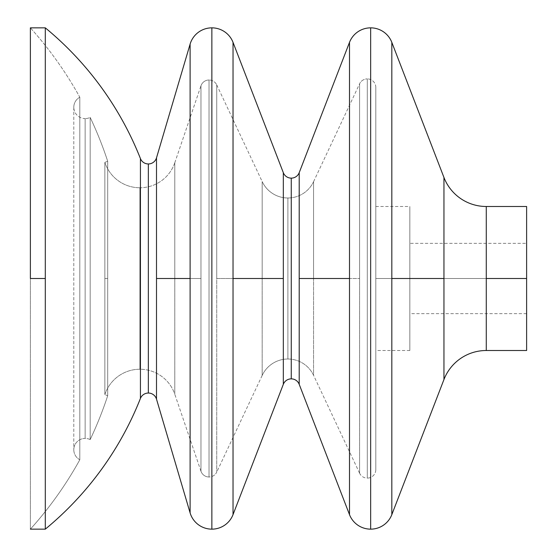 <?xml version="1.0" encoding="UTF-8"?>
<svg xmlns="http://www.w3.org/2000/svg" width="557" height="557" viewBox="0 0 557 557"><rect width="100%" height="100%" fill="white"/><g stroke="black" fill="none" stroke-linecap="round" stroke-linejoin="round"><path stroke-width="0.42" stroke-dasharray="2.79 2.09" d="M209.028 80.006L209.028 476.994A8.508 8.508 0 0 0 216.729 472.106L216.729 84.894A8.508 8.508 0 0 0 209.028 80.006A8.508 8.508 0 0 1 216.729 84.894L216.729 472.106A8.508 8.508 0 0 1 209.028 476.994L209.028 80.006L209.028 476.994A8.508 8.508 0 0 1 200.973 471.229L200.973 278.5L200.973 471.229L200.973 278.5L174.787 278.5L174.787 162.769A36.866 36.866 0 0 1 139.884 187.758L139.884 369.242A36.866 36.866 0 0 1 174.787 394.231L174.787 278.5L174.787 394.231A36.866 36.866 0 0 0 139.884 369.242L139.884 187.758A36.866 36.866 0 0 0 174.787 162.769L174.787 278.5L200.973 278.5L200.973 85.771A8.508 8.508 0 0 1 209.028 80.006A8.508 8.508 0 0 0 200.973 85.771L200.973 471.229A8.508 8.508 0 0 0 209.028 476.994L209.028 80.006M287.899 197.986L287.899 359.014A28.358 28.358 0 0 1 313.563 375.307L313.563 181.693A28.358 28.358 0 0 1 287.899 197.986A28.358 28.358 0 0 0 313.563 181.693L313.563 375.307A28.358 28.358 0 0 0 287.899 359.014L287.899 197.986L287.899 359.014A28.358 28.358 0 0 0 262.173 375.446L262.173 278.5L216.729 278.5L216.729 84.894L216.729 278.5L262.173 278.5L262.173 181.554A28.358 28.358 0 0 0 287.899 197.986A28.358 28.358 0 0 1 262.173 181.554L262.173 375.446A28.358 28.358 0 0 1 287.899 359.014L287.899 197.986M367.3 78.892L367.3 478.108A8.508 8.508 0 0 0 375.801 469.6L375.801 87.4A8.508 8.508 0 0 0 367.3 78.892A8.508 8.508 0 0 1 375.801 87.4L375.801 469.6A8.508 8.508 0 0 1 367.3 478.108L367.3 78.892L367.3 478.108A8.508 8.508 0 0 1 359.599 473.22L359.599 278.5L359.599 473.22L359.599 278.5L313.563 278.5L359.599 278.5L359.599 83.78A8.508 8.508 0 0 1 367.3 78.892A8.508 8.508 0 0 0 359.599 83.78L359.599 473.22A8.508 8.508 0 0 0 367.3 478.108L367.3 78.892M370.656 529.15L370.656 27.85L370.656 529.15M391.822 42.367L391.822 514.633L391.822 42.367M291.262 378.864L291.262 178.136L291.262 378.864M299.2 172.691L299.2 384.309L299.2 278.5L349.497 278.5L349.497 514.633L349.497 42.367L349.497 278.5L299.2 278.5L299.2 172.691M211.862 529.15L211.862 27.85L211.862 529.15M233.028 42.367L233.028 514.633L233.028 42.367M148.343 393.04L148.343 163.96L148.343 393.04M156.503 157.861L156.503 399.139L156.503 278.5L190.111 278.5L190.111 512.893L190.111 44.107L190.111 278.5L156.503 278.5L156.503 157.861M85.144 118.592L85.144 438.408A11.342 11.342 0 0 1 90.171 439.584L90.171 117.416A11.342 11.342 0 0 1 85.144 118.592A11.342 11.342 0 0 0 90.171 117.416L90.171 439.584A11.342 11.342 0 0 0 85.144 438.408L85.144 118.592L85.144 438.408A11.342 11.342 0 0 0 79.811 459.762A372.717 372.717 0 0 1 30.384 529.15A372.717 372.717 0 0 0 79.811 459.762L79.811 97.238L79.811 459.762A11.342 11.342 0 0 1 85.144 438.408L85.144 118.592A11.342 11.342 0 0 1 73.803 107.25A11.342 11.342 0 0 0 85.144 118.592M174.787 278.5L174.787 394.231L174.787 162.769L174.787 278.5L200.973 278.5L174.787 278.5M313.563 278.5L313.563 181.693L313.563 278.5L359.599 278.5L313.563 278.5M526.616 206.494L526.616 278.5L375.801 278.5L375.801 206.494L375.801 278.5L409.834 278.5L409.834 206.494L409.834 278.5L409.834 243.36L409.834 278.5L526.616 278.5L409.834 278.5L526.616 278.5L526.616 243.36L526.616 278.5L486.275 278.5L486.275 206.494L486.275 350.506L486.275 278.5L526.616 278.5L526.616 350.506M443.95 177.46L443.95 278.5L391.822 278.5L443.95 278.5L443.95 379.54L443.95 177.46M283.325 172.691L283.325 278.5L233.028 278.5L283.325 278.5L283.325 172.691M45.298 27.85L45.298 278.5L30.384 278.5L30.384 27.85A372.717 372.717 0 0 1 79.811 97.238A11.342 11.342 0 0 0 73.803 107.25A11.342 11.342 0 0 1 79.811 97.238L79.811 459.762L79.811 97.238A372.717 372.717 0 0 0 30.384 27.85L30.384 529.15L30.384 278.5L45.298 278.5L45.298 529.15L45.298 27.85M107.696 395.735A372.717 372.717 0 0 1 90.171 439.584L90.171 117.416A372.717 372.717 0 0 1 107.696 161.265L107.696 395.735L107.696 278.5L104.855 278.5L104.855 394.621L104.855 278.5L107.696 278.5L107.696 395.735L107.696 161.265L107.696 278.5L104.855 278.5L104.855 162.379A36.866 36.866 0 0 0 139.884 187.758L139.884 369.242A36.866 36.866 0 0 0 104.855 394.621L104.855 278.5L104.855 394.621A36.866 36.866 0 0 1 139.884 369.242L139.884 187.758A36.866 36.866 0 0 1 104.855 162.379L104.855 278.5L107.696 278.5L107.696 161.265A372.717 372.717 0 0 0 90.171 117.416L90.171 439.584A372.717 372.717 0 0 0 107.696 395.735L104.855 394.621M140.434 398.422L140.434 158.578L140.434 398.422M283.325 384.309L283.325 278.5L283.325 384.309M104.855 278.5L104.855 162.379L104.855 278.5M526.616 278.5L526.616 350.506L526.616 243.36L409.834 243.36M409.834 278.5L409.834 350.506L409.834 278.5L375.801 278.5L409.834 278.5L409.834 350.506L409.834 278.5M375.801 278.5L375.801 350.506L375.801 278.5M359.599 278.5L359.599 83.78L359.599 278.5M216.729 278.5L262.173 278.5L262.173 375.446L262.173 278.5L216.729 278.5L216.729 472.106L216.729 278.5M200.973 278.5L200.973 85.771L200.973 278.5M375.801 87.4L375.801 469.6L375.801 87.4M200.973 471.229L174.787 394.231M216.729 84.894L262.173 181.554M359.599 473.22L313.563 375.307M375.801 206.494L409.834 206.494M73.803 107.25L73.803 449.75L73.803 107.25M107.696 161.265L104.855 162.379M526.616 313.64L409.834 313.64M409.834 350.506L375.801 350.506M313.563 181.693L359.599 83.78M262.173 375.446L216.729 472.106M174.787 162.769L200.973 85.771"/><path stroke-width="0.84" d="M370.656 27.85A22.684 22.684 0 0 1 391.822 42.367A22.684 22.684 0 0 0 370.656 27.85L370.656 529.15A22.684 22.684 0 0 0 391.822 514.633A22.684 22.684 0 0 1 370.656 529.15L370.656 27.85A22.684 22.684 0 0 0 349.497 42.367L349.497 278.5L299.2 278.5L299.2 172.691A8.508 8.508 0 0 1 291.262 178.136A8.508 8.508 0 0 0 299.2 172.691L299.2 384.309A8.508 8.508 0 0 0 291.262 378.864A8.508 8.508 0 0 1 299.2 384.309L299.2 278.5L349.497 278.5L349.497 514.633L349.497 42.367A22.684 22.684 0 0 1 370.656 27.85M211.862 27.85A22.684 22.684 0 0 1 233.028 42.367A22.684 22.684 0 0 0 211.862 27.85L211.862 529.15A22.684 22.684 0 0 0 233.028 514.633A22.684 22.684 0 0 1 211.862 529.15L211.862 27.85A22.684 22.684 0 0 0 190.111 44.107L190.111 278.5L156.503 278.5L156.503 157.861A8.508 8.508 0 0 1 148.343 163.96A8.508 8.508 0 0 0 156.503 157.861L156.503 399.139A8.508 8.508 0 0 0 148.343 393.04A8.508 8.508 0 0 1 156.503 399.139L156.503 278.5L190.111 278.5L190.111 512.893L190.111 44.107A22.684 22.684 0 0 1 211.862 27.85M148.343 163.96L148.343 393.04L148.343 163.96A8.508 8.508 0 0 1 140.434 158.578A323.262 323.262 0 0 0 45.298 27.85L45.298 529.15A323.262 323.262 0 0 0 140.434 398.422L140.434 158.578L140.434 398.422A8.508 8.508 0 0 1 148.343 393.04A8.508 8.508 0 0 0 140.434 398.422A323.262 323.262 0 0 1 45.298 529.15L45.298 27.85A323.262 323.262 0 0 1 140.434 158.578A8.508 8.508 0 0 0 148.343 163.96M233.028 514.633L233.028 42.367L233.028 278.5L283.325 278.5L283.325 172.691L283.325 384.309A8.508 8.508 0 0 1 291.262 378.864L291.262 178.136L291.262 378.864A8.508 8.508 0 0 0 283.325 384.309L283.325 278.5L233.028 278.5L233.028 514.633L283.325 384.309M486.275 350.506L526.616 350.506L526.616 278.5L486.275 278.5L486.275 350.506A45.368 45.368 0 0 0 443.95 379.54L443.95 278.5L391.822 278.5L391.822 514.633L391.822 42.367L391.822 278.5L443.95 278.5L443.95 379.54A45.368 45.368 0 0 1 486.275 350.506L486.275 278.5L526.616 278.5L526.616 206.494L486.275 206.494L486.275 278.5L486.275 206.494A45.368 45.368 0 0 1 443.95 177.46L443.95 278.5L443.95 177.46A45.368 45.368 0 0 0 486.275 206.494M30.384 278.5L45.298 278.5L30.384 278.5L30.384 27.85L30.384 278.5M349.497 514.633A22.684 22.684 0 0 0 370.656 529.15A22.684 22.684 0 0 1 349.497 514.633L299.2 384.309M291.262 178.136A8.508 8.508 0 0 1 283.325 172.691A8.508 8.508 0 0 0 291.262 178.136M190.111 512.893A22.684 22.684 0 0 0 211.862 529.15A22.684 22.684 0 0 1 190.111 512.893L156.503 399.139M526.616 243.36L526.616 278.5M443.95 177.46L391.822 42.367M283.325 172.691L233.028 42.367M45.298 27.85L30.384 27.85M30.384 529.15L45.298 529.15M190.111 44.107L156.503 157.861M349.497 42.367L299.2 172.691M391.822 514.633L443.95 379.54"/></g></svg>
